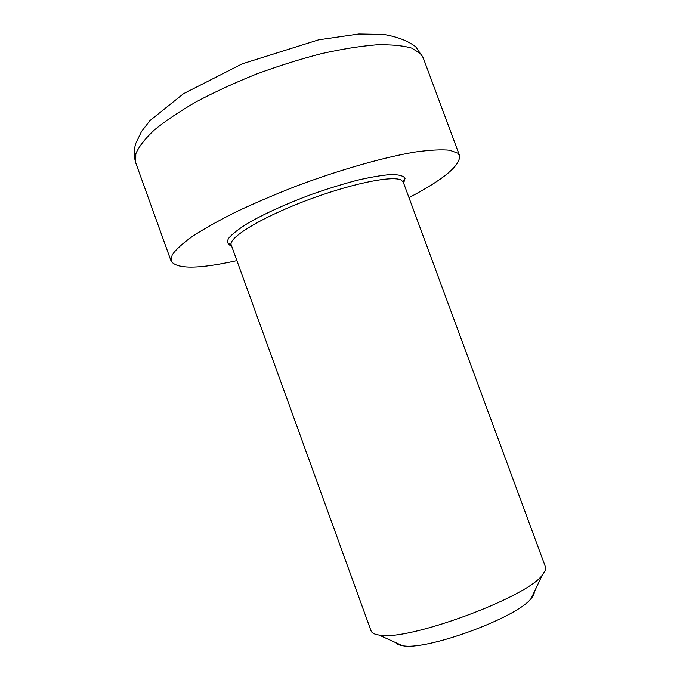 <?xml version="1.0" encoding="UTF-8"?>
<svg xmlns="http://www.w3.org/2000/svg" width="680" height="680" viewBox="0 0 680 680"><rect width="100%" height="100%" fill="white"/><g stroke="black" fill="none" stroke-linecap="round" stroke-linejoin="round"><path stroke-width="1.02" d="M545.496 567.043L545.385 570.333L542.164 575.314C525.606 598.111 406.308 641.767 378.947 635.043C374.45 634.38 371.824 632.986 371.059 630.87L231.251 245.038C227.97 238.102 259.573 218.416 304.19 201.331C348.747 184.186 392.436 175.091 401.183 180.072L403.24 182.104L545.496 567.043M408.986 197.65C443.623 179.469 460.479 165.444 459.561 155.584L457.716 153.127L449.684 150.212C441.396 149.405 430.091 149.974 415.76 151.929C384.854 157.004 340.935 169.405 297.177 185.776C275.553 194.182 255.357 202.802 236.589 211.633C219.147 220.346 204.476 228.548 192.601 236.232C182.554 243.44 175.746 249.662 172.168 254.889L171.113 261.137C176.783 269.263 198.713 269.093 236.903 260.618M395.811 642.693C396.848 644.113 398.99 645.09 402.245 645.609C425.229 651.338 517.327 617.635 531.19 598.425C533.341 595.927 534.344 593.802 534.216 592.042M403.631 183.158L405.084 178.245C403.427 175.831 398.837 174.581 391.323 174.505C382.177 175.177 370.71 177.114 356.94 180.319C342.176 184.22 326.655 189.048 310.377 194.803C285.438 204.195 264.639 213.647 247.979 223.176C238.578 229.041 232.101 234.107 228.531 238.374C226.721 242.037 227.757 244.621 231.642 246.1M423.138 57.664L415.692 46.742C407.957 40.842 397.273 36.737 383.639 34.416L358.836 34L318.665 39.814L242.199 63.843L183.489 93.712L150.025 120.53L141.525 131.487L135.796 143.361C133.816 149.634 133.798 156.128 135.737 162.843L135.796 153.867C138.703 146.82 144.857 138.881 154.258 130.05C165.529 120.836 179.656 111.342 196.639 101.575C214.999 91.868 234.898 82.705 256.351 74.103C278.179 66.045 299.685 59.279 320.866 53.788C341.3 49.189 359.712 46.206 376.091 44.855C390.94 44.438 402.815 45.535 411.74 48.127L420.75 53.762L423.138 57.664L459.561 155.584M403.529 182.877L404.251 180.404C403.435 180.013 403.104 180.582 403.24 182.104M231.251 245.038C230.103 243.635 229.475 243.423 229.389 244.392L231.531 245.82M531.19 598.425L542.164 575.314M402.245 645.609L378.947 635.043M135.737 162.843L171.113 261.137"/></g></svg>
